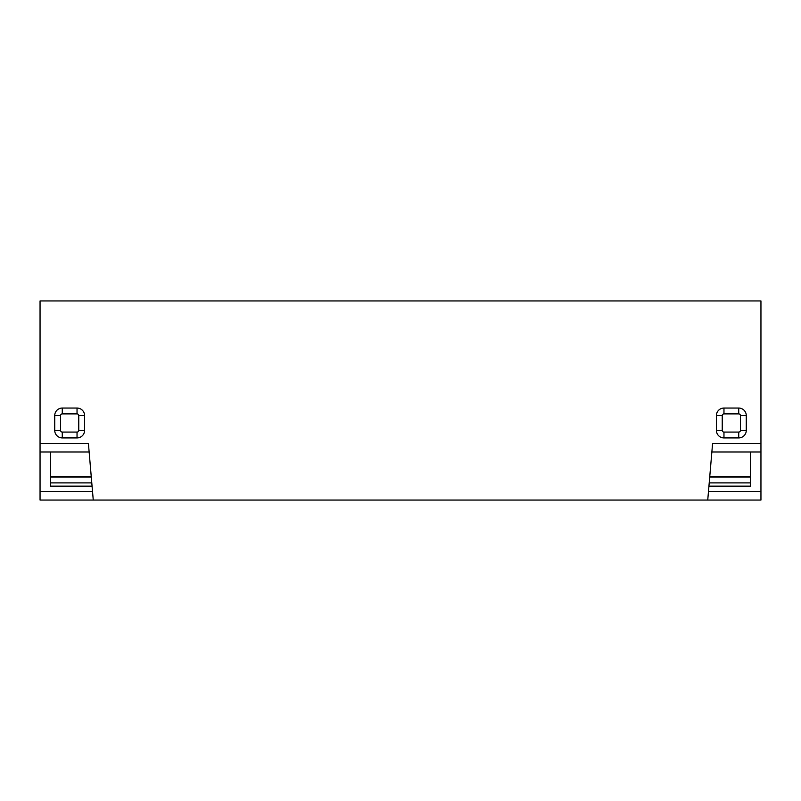 <?xml version="1.0" encoding="UTF-8"?>
<svg xmlns="http://www.w3.org/2000/svg" width="801" height="801" viewBox="0 0 801 801"><rect width="100%" height="100%" fill="white"/><g stroke="black" fill="none" stroke-linecap="round" stroke-linejoin="round"><path stroke-width="1.2" d="M709.215 482.893L750.647 482.893M91.785 482.893L50.353 482.893M716.404 415.609A7.549 7.549 0 0 1 723.964 408.049L738.722 408.049A7.549 7.549 0 0 1 746.272 415.609L746.272 430.367A7.549 7.549 0 0 1 738.722 437.917L723.964 437.917A7.549 7.549 0 0 1 716.404 430.367L716.404 415.609L722.242 415.609A1.712 1.712 0 0 1 723.964 413.887L738.722 413.887A1.712 1.712 0 0 1 740.434 415.609L746.272 415.609M77.036 408.049A7.549 7.549 0 0 1 84.596 415.609L84.596 430.367A7.549 7.549 0 0 1 77.036 437.917L62.278 437.917A7.549 7.549 0 0 1 54.728 430.367L54.728 415.609A7.549 7.549 0 0 1 62.278 408.049L77.036 408.049L77.036 413.887A1.712 1.712 0 0 1 78.758 415.609L78.758 430.367A1.712 1.712 0 0 1 77.036 432.079L77.036 437.917M711.859 451.994L760.95 451.994L760.95 500.054L707.744 500.054L712.6 443.414L760.95 443.414L760.95 300.946L40.05 300.946L40.05 451.994L89.141 451.994M40.05 443.414L88.4 443.414L93.256 500.054L40.05 500.054L40.05 451.994M707.744 500.054L93.256 500.054M92.065 486.147L50.353 486.147L50.353 451.994M54.728 415.609L60.566 415.609A1.712 1.712 0 0 1 62.278 413.887L77.036 413.887M60.566 415.609L60.566 430.367L54.728 430.367M77.036 432.079L62.278 432.079A1.712 1.712 0 0 1 60.566 430.367M760.95 451.994L760.95 443.414M750.647 451.994L750.647 486.147L708.935 486.147M723.964 437.917L723.964 432.079L738.722 432.079A1.712 1.712 0 0 0 740.434 430.367L740.434 415.609M722.242 415.609L722.242 430.367A1.712 1.712 0 0 0 723.964 432.079M709.746 476.705L750.647 476.705M709.716 477.056L750.647 477.056M91.254 476.705L50.353 476.705M91.284 477.056L50.353 477.056M92.526 491.474L40.05 491.474M62.278 432.079L62.278 437.917M62.278 408.049L62.278 413.887M78.758 430.367L84.596 430.367M84.596 415.609L78.758 415.609M760.95 491.474L708.474 491.474M738.722 432.079L738.722 437.917M740.434 430.367L746.272 430.367M716.404 430.367L722.242 430.367M738.722 413.887L738.722 408.049M723.964 408.049L723.964 413.887"/></g></svg>
